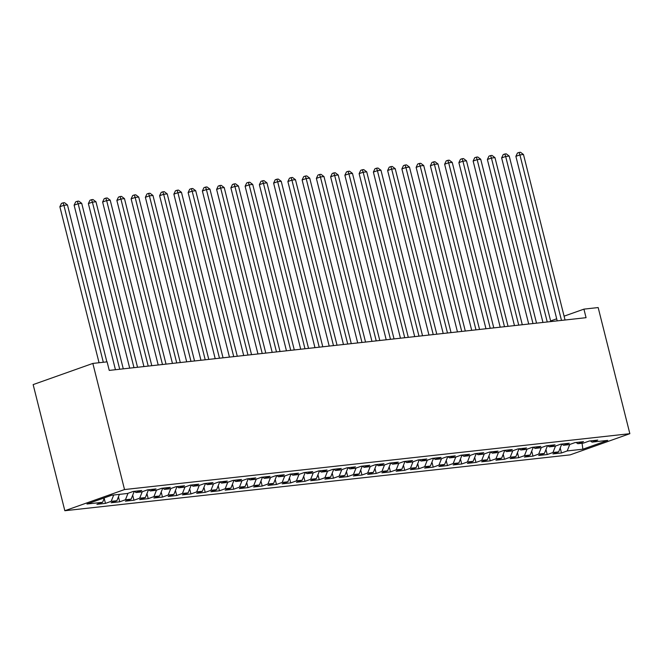 <?xml version="1.0" encoding="UTF-8"?>
<svg xmlns="http://www.w3.org/2000/svg" width="663" height="663" viewBox="0 0 663 663"><rect width="100%" height="100%" fill="white"/><g stroke="black" fill="none" stroke-linecap="round" stroke-linejoin="round"><path stroke-width="0.99" d="M64.833 510.725L570.155 454.868L629.85 433.685L124.528 489.551L64.833 510.725L33.15 384.598L92.845 363.423L124.528 489.551M582.056 443.224L582.876 449.199L607.722 440.389L592.051 442.122L597.777 440.091L589.225 441.036L583.498 443.066L577.796 443.696L583.523 441.666L574.97 442.611L569.244 444.641L563.542 445.271L569.277 443.24L560.724 444.185L554.997 446.216L549.295 446.845L555.022 444.815L546.469 445.76L540.743 447.79L535.041 448.42L540.776 446.39L532.223 447.334L526.497 449.365L520.795 449.995L526.521 447.964L517.969 448.909L512.242 450.948L506.54 451.578L512.275 449.539L503.723 450.484L497.996 452.522L492.294 453.152L498.021 451.113L489.468 452.067L483.741 454.097L478.04 454.727L483.775 452.696L475.222 453.641L469.495 455.672L463.793 456.301L469.52 454.271L460.967 455.216L455.241 457.246L449.539 457.876L455.274 455.846L446.721 456.79L440.994 458.821L435.293 459.451L441.019 457.42L432.467 458.365L426.74 460.395L421.038 461.025L426.765 458.995L418.22 459.94L412.494 461.97L406.792 462.6L412.519 460.57L403.966 461.514L398.239 463.545L392.537 464.175L398.264 462.144L389.72 463.089L383.993 465.119L378.291 465.749L384.018 463.719L375.465 464.664L369.739 466.694L364.037 467.324L369.763 465.293L361.219 466.238L355.492 468.269L349.791 468.898L355.517 466.868L346.964 467.813L341.238 469.852L335.536 470.481L341.263 468.443L332.718 469.387L326.992 471.426L321.29 472.056L327.016 470.017L318.464 470.97L312.737 473.001L307.035 473.631L312.762 471.6L304.218 472.545L298.491 474.575L292.789 475.205L298.516 473.175L289.963 474.12L284.236 476.15L278.535 476.78L284.261 474.749L275.717 475.694L269.99 477.725L264.288 478.355L270.015 476.324L261.462 477.269L255.736 479.299L250.034 479.929L255.761 477.899L247.216 478.843L241.481 480.874L235.788 481.504L241.514 479.473L232.962 480.418L227.235 482.449L221.533 483.078L227.26 481.048L218.715 481.993L212.98 484.023L207.287 484.653L213.014 482.623L204.461 483.567L198.734 485.598L193.032 486.228L198.759 484.197L190.215 485.142L184.48 487.172L178.786 487.802L184.513 485.772L175.96 486.717L170.234 488.755L164.532 489.385L170.258 487.346L161.714 488.291L155.979 490.33L150.286 490.96L156.012 488.921L147.459 489.874L141.733 491.905L136.031 492.534L141.758 490.504L133.213 491.449L127.478 493.479L111.807 495.211L86.961 504.021L102.632 502.289L96.906 504.319L105.458 503.374L111.185 501.344L116.887 500.714L111.16 502.745L119.705 501.8L125.431 499.769L131.133 499.14L125.406 501.17L133.959 500.225L139.686 498.195L145.388 497.565L139.661 499.595L148.205 498.651L153.932 496.62L159.634 495.99L153.907 498.021L162.46 497.076L168.187 495.046L173.888 494.416L168.162 496.446L176.706 495.501L182.441 493.471L188.135 492.841L182.408 494.871L190.961 493.927L196.687 491.896L202.389 491.266L196.662 493.297L205.207 492.352L210.942 490.322L216.635 489.692L210.909 491.722L219.461 490.777L225.188 488.747L230.89 488.117L225.163 490.148L233.708 489.203L239.442 487.164L245.136 486.534L239.409 488.573L247.962 487.628L253.689 485.589L259.39 484.96L253.664 486.998L262.208 486.045L267.943 484.015L273.637 483.385L267.91 485.415L276.463 484.471L282.189 482.44L287.891 481.81L282.165 483.841L290.709 482.896L296.444 480.866L302.137 480.236L296.411 482.266L304.963 481.321L310.69 479.291L316.392 478.661L310.665 480.692L319.218 479.747L324.945 477.716L330.638 477.087L324.911 479.117L333.464 478.172L339.191 476.142L344.893 475.512L339.166 477.542L347.719 476.598L353.445 474.567L359.139 473.937L353.412 475.968L361.965 475.023L367.692 472.992L373.393 472.363L367.667 474.393L376.219 473.448L381.946 471.418L387.64 470.788L381.913 472.818L390.466 471.874L396.192 469.843L401.894 469.213L396.167 471.244L404.72 470.299L410.447 468.26L416.149 467.63L410.414 469.669L418.966 468.724L424.693 466.686L430.395 466.056L424.668 468.095L433.221 467.142L438.947 465.111L444.649 464.481L438.914 466.512L447.467 465.567L453.194 463.536L458.895 462.907L453.169 464.937L461.721 463.992L467.448 461.962L473.15 461.332L467.415 463.362L475.968 462.418L481.694 460.387L487.396 459.757L481.67 461.788L490.222 460.843L495.949 458.813L501.651 458.183L495.916 460.213L504.468 459.268L510.195 457.238L515.897 456.608L510.17 458.639L518.723 457.694L524.45 455.663L530.151 455.033L524.416 457.064L532.969 456.119L538.696 454.089L544.398 453.459L538.671 455.489L547.224 454.545L552.95 452.514L558.652 451.884L552.925 453.915L561.47 452.97L560.21 447.948M582.876 449.199L567.197 450.939L561.47 452.97M92.845 363.423L107.099 361.849L109.246 370.402L586.067 317.685L583.921 309.14L564.089 316.168M558.652 451.884L561.752 444.069M552.95 452.514L555.519 446.033M592.051 442.122L590.377 440.912M544.398 453.459L547.497 445.644M538.696 454.089L541.273 447.608M577.796 443.696L576.13 442.486M530.151 455.033L533.251 447.227M524.45 455.663L527.019 449.183M563.542 445.271L561.876 444.061M515.897 456.608L518.996 448.801M510.195 457.238L512.772 450.757M549.295 446.845L547.63 445.635M501.651 458.183L504.75 450.376M495.949 458.813L498.518 452.332M535.041 448.42L533.375 447.21M487.396 459.757L490.496 451.951M481.694 460.387L484.272 453.906M520.795 449.995L519.129 448.785M473.15 461.332L476.249 453.525M467.448 461.962L470.017 455.481M506.54 451.578L504.875 450.359M458.895 462.907L461.995 455.1M453.194 463.536L455.771 457.056M492.294 453.152L490.628 451.934M444.649 464.481L447.749 456.674M438.947 465.111L441.517 458.63M478.04 454.727L476.374 453.509M430.395 466.056L433.494 458.249M424.693 466.686L427.27 460.205M463.793 456.301L462.128 455.083M416.149 467.63L419.248 459.824M410.447 468.26L413.016 461.788M449.539 457.876L447.873 456.658M401.894 469.213L404.994 461.398M396.192 469.843L398.77 463.362M435.293 459.451L433.627 458.232M387.64 470.788L390.747 462.973M381.946 471.418L384.515 464.937M421.038 461.025L419.372 459.815M373.393 472.363L376.493 464.548M367.692 472.992L370.269 466.512M406.792 462.6L405.126 461.39M359.139 473.937L362.247 466.13M353.445 474.567L356.014 468.086M392.537 464.175L390.872 462.965M344.893 475.512L347.992 467.705M339.191 476.142L341.768 469.661M378.291 465.749L376.625 464.539M330.638 477.087L333.746 469.28M324.945 477.716L327.514 471.236M364.037 467.324L362.371 466.114M316.392 478.661L319.491 470.854M310.69 479.291L313.267 472.81M349.791 468.898L348.125 467.688M302.137 480.236L305.245 472.429M296.444 480.866L299.013 474.385M335.536 470.481L333.87 469.263M287.891 481.81L290.991 474.004M282.189 482.44L284.767 475.959M321.29 472.056L319.616 470.838M273.637 483.385L276.744 475.578M267.943 484.015L270.512 477.534M307.035 473.631L305.37 472.412M259.39 484.96L262.49 477.153M253.689 485.589L256.266 479.109M292.789 475.205L291.115 473.987M245.136 486.534L248.244 478.727M239.442 487.164L242.012 480.692M278.535 476.78L276.869 475.562M230.89 488.117L233.989 480.302M225.188 488.747L227.765 482.266M264.288 478.355L262.614 477.136M216.635 489.692L219.743 481.877M210.942 490.322L213.511 483.841M250.034 479.929L248.368 478.719M202.389 491.266L205.489 483.46M196.687 491.896L199.265 485.415M235.788 481.504L234.114 480.294M188.135 492.841L191.242 485.034M182.441 493.471L185.01 486.99M221.533 483.078L219.867 481.868M173.888 494.416L176.988 486.609M168.187 495.046L170.764 488.565M207.287 484.653L205.613 483.443M159.634 495.99L162.742 488.183M153.932 496.62L156.509 490.139M193.032 486.228L191.367 485.018M145.388 497.565L148.487 489.758M139.686 498.195L142.263 491.714M178.786 487.802L177.112 486.592M131.133 499.14L134.241 491.333M125.431 499.769L128.009 493.289M164.532 489.385L162.866 488.167M116.887 500.714L119.406 494.374M111.185 501.344L113.704 495.004M150.286 490.96L148.611 489.742M102.632 502.289L104.406 497.838M136.031 492.534L134.365 491.316M556.688 318.795L550.638 320.942M629.85 433.685L598.167 307.557L583.921 309.14M567.197 450.939L569.774 444.459M105.458 503.374L104.199 498.361M119.705 501.8L118.445 496.786M133.959 500.225L132.699 495.211M148.205 498.651L146.946 493.637M162.46 497.076L161.2 492.054M176.706 495.501L175.446 490.479M190.961 493.927L189.701 488.904M205.207 492.352L203.947 487.33M219.461 490.777L218.202 485.755M233.708 489.203L232.448 484.181M247.962 487.628L246.702 482.606M262.208 486.045L260.949 481.031M276.463 484.471L275.203 479.457M290.709 482.896L289.449 477.882M304.963 481.321L303.704 476.307M319.218 479.747L317.95 474.733M333.464 478.172L332.204 473.15M347.719 476.598L346.451 471.575M361.965 475.023L360.705 470.001M376.219 473.448L374.951 468.426M390.466 471.874L389.206 466.851M404.72 470.299L403.452 465.277M418.966 468.724L417.707 463.702M433.221 467.142L431.953 462.128M447.467 465.567L446.207 460.553M461.721 463.992L460.462 458.978M475.968 462.418L474.708 457.404M490.222 460.843L488.962 455.829M504.468 459.268L503.209 454.246M518.723 457.694L517.463 452.672M532.969 456.119L531.709 451.097M547.224 454.545L545.964 449.522M103.32 362.263L63.897 205.315L67.46 204.917L106.884 361.874M99.052 362.736L59.869 206.74L63.897 205.315L63.06 202.845L64.485 202.687L67.46 204.917M59.869 206.74L61.444 203.417L63.06 202.845M119.721 369.241L78.151 203.732L81.715 203.342L123.285 368.843M115.445 369.714L74.115 205.165L78.151 203.732L77.314 201.27L78.74 201.113L81.715 203.342M74.115 205.165L75.698 201.842L77.314 201.27M133.976 367.667L92.397 202.157L95.961 201.767L137.539 367.269M129.699 368.139L88.37 203.591L92.397 202.157L91.56 199.696L92.986 199.538L95.961 201.767M88.37 203.591L89.944 200.267L91.56 199.696M148.222 366.092L106.652 200.582L110.215 200.193L151.786 365.694M143.946 366.564L102.616 202.016L106.652 200.582L105.815 198.121L107.24 197.964L110.215 200.193M102.616 202.016L104.199 198.693L105.815 198.121M162.476 364.517L120.898 199.008L124.462 198.618L166.04 364.12M158.2 364.99L116.87 200.441L120.898 199.008L120.061 196.538L121.486 196.381L124.462 198.618M116.87 200.441L118.453 197.11L120.061 196.538M176.723 362.934L135.153 197.433L138.716 197.044L180.286 362.545M172.446 363.407L131.117 198.867L135.153 197.433L134.316 194.963L135.741 194.806L138.716 197.044M131.117 198.867L132.699 195.535L134.316 194.963M190.977 361.36L149.407 195.858L152.962 195.469L194.541 360.97M186.701 361.832L145.371 197.292L149.407 195.858L148.562 193.389L149.987 193.231L152.962 195.469M145.371 197.292L146.954 193.961L148.562 193.389M205.223 359.785L163.653 194.284L167.217 193.886L208.787 359.396M200.947 360.258L159.617 195.718L163.653 194.284L162.816 191.814L164.242 191.657L167.217 193.886M159.617 195.718L161.2 192.386L162.816 191.814M219.478 358.211L177.908 192.709L181.463 192.311L223.041 357.821M215.202 358.683L173.872 194.143L177.908 192.709L177.062 190.24L178.488 190.082L181.463 192.311M173.872 194.143L175.455 190.811L177.062 190.24M233.724 356.636L192.154 191.135L195.718 190.737L237.288 356.246M229.448 357.108L188.118 192.56L192.154 191.135L191.317 188.665L192.742 188.507L195.718 190.737M188.118 192.56L189.701 189.237L191.317 188.665M247.979 355.061L206.408 189.56L209.964 189.162L251.542 354.672M243.702 355.534L202.372 190.985L206.408 189.56L205.563 187.09L206.989 186.933L209.964 189.162M202.372 190.985L203.955 187.662L205.563 187.09M262.225 353.487L220.655 187.985L224.218 187.588L265.788 353.089M257.957 353.959L216.619 189.411L220.655 187.985L219.818 185.516L221.243 185.358L224.218 187.588M216.619 189.411L218.202 186.088L219.818 185.516M276.479 351.912L234.909 186.411L238.465 186.013L280.043 351.514M272.203 352.385L230.873 187.836L234.909 186.411L234.064 183.941L235.489 183.784L238.465 186.013M230.873 187.836L232.456 184.513L234.064 183.941M290.726 350.337L249.155 184.828L252.719 184.438L294.289 349.94M286.457 350.81L245.119 186.262L249.155 184.828L248.318 182.366L249.744 182.209L252.719 184.438M245.119 186.262L246.702 182.938L248.318 182.366M304.98 348.763L263.41 183.253L266.965 182.864L308.544 348.365M300.704 349.235L259.374 184.687L263.41 183.253L262.565 180.792L263.99 180.634L266.965 182.864M259.374 184.687L260.957 181.364L262.565 180.792M319.226 347.188L277.656 181.679L281.22 181.289L322.79 346.79M314.958 347.661L273.62 183.112L277.656 181.679L276.819 179.217L278.245 179.06L281.22 181.289M273.62 183.112L275.203 179.789L276.819 179.217M333.481 345.614L291.911 180.104L295.474 179.714L337.044 345.216M329.204 346.086L287.875 181.538L291.911 180.104L291.065 177.634L292.491 177.477L295.474 179.714M287.875 181.538L289.458 178.206L291.065 177.634M347.727 344.031L306.157 178.529L309.72 178.14L351.291 343.641M343.459 344.503L302.121 179.963L306.157 178.529L305.32 176.06L306.745 175.902L309.72 178.14M302.121 179.963L303.704 176.631L305.32 176.06M361.981 342.456L320.411 176.955L323.975 176.565L365.545 342.067M357.705 342.928L316.375 178.388L320.411 176.955L319.566 174.485L320.991 174.328L323.975 176.565M316.375 178.388L317.958 175.057L319.566 174.485M376.228 340.881L334.658 175.38L338.221 174.982L379.791 340.492M371.96 341.354L330.622 176.814L334.658 175.38L333.82 172.91L335.246 172.753L338.221 174.982M330.622 176.814L332.204 173.482L333.82 172.91M390.482 339.307L348.912 173.805L352.476 173.408L394.046 338.917M386.206 339.779L344.876 175.239L348.912 173.805L348.067 171.336L349.492 171.178L352.476 173.408M344.876 175.239L346.459 171.908L348.067 171.336M404.728 337.732L363.158 172.231L366.722 171.833L408.292 337.343M400.46 338.205L359.122 173.656L363.158 172.231L362.321 169.761L363.747 169.604L366.722 171.833M359.122 173.656L360.705 170.333L362.321 169.761M418.983 336.158L377.413 170.656L380.976 170.258L422.546 335.768M414.706 336.63L373.377 172.082L377.413 170.656L376.567 168.187L377.993 168.029L380.976 170.258M373.377 172.082L374.96 168.758L376.567 168.187M433.229 334.583L391.659 169.082L395.223 168.684L436.793 334.185M428.961 335.055L387.631 170.507L391.659 169.082L390.822 166.612L392.247 166.454L395.223 168.684M387.631 170.507L389.206 167.184L390.822 166.612M447.484 333.008L405.913 167.507L409.477 167.109L451.047 332.611M443.207 333.481L401.877 168.932L405.913 167.507L405.068 165.037L406.494 164.88L409.477 167.109M401.877 168.932L403.46 165.609L405.068 165.037M461.73 331.434L420.16 165.924L423.723 165.535L465.293 331.036M457.462 331.906L416.132 167.358L420.16 165.924L419.323 163.463L420.748 163.305L423.723 165.535M416.132 167.358L417.707 164.034L419.323 163.463M475.984 329.859L434.414 164.349L437.978 163.96L479.548 329.461M471.708 330.331L430.378 165.783L434.414 164.349L433.569 161.888L434.994 161.731L437.978 163.96M430.378 165.783L431.961 162.46L433.569 161.888M490.23 328.284L448.66 162.775L452.224 162.385L493.794 327.887M485.962 328.757L444.633 164.209L448.66 162.775L447.823 160.313L449.249 160.156L452.224 162.385M444.633 164.209L446.207 160.885L447.823 160.313M504.485 326.71L462.915 161.2L466.479 160.811L508.049 326.312M500.209 327.182L458.879 162.634L462.915 161.2L462.078 158.73L463.495 158.573L466.479 160.811M458.879 162.634L460.462 159.302L462.078 158.73M518.739 325.127L477.161 159.626L480.725 159.236L522.295 324.737M514.463 325.599L473.133 161.059L477.161 159.626L476.324 157.156L477.75 156.998L480.725 159.236M473.133 161.059L474.708 157.728L476.324 157.156M532.986 323.552L491.416 158.051L494.979 157.661L536.549 323.163M528.709 324.025L487.38 159.485L491.416 158.051L490.579 155.581L491.996 155.424L494.979 157.661M487.38 159.485L488.962 156.153L490.579 155.581M547.24 321.978L505.662 156.476L509.225 156.078L550.796 321.588M542.964 322.45L501.634 157.91L505.662 156.476L504.825 154.007L506.25 153.849L509.225 156.078M501.634 157.91L503.209 154.578L504.825 154.007M561.486 320.403L519.916 154.902L523.48 154.504L565.05 320.014M557.21 320.875L515.88 156.335L519.916 154.902L519.079 152.432L520.505 152.275L523.48 154.504M515.88 156.335L517.463 153.004L519.079 152.432"/></g></svg>
